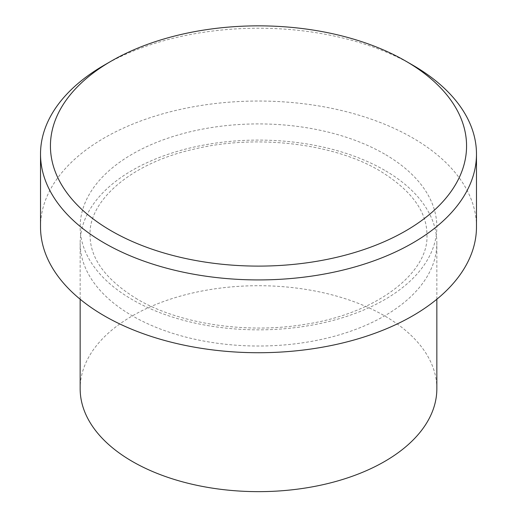 <?xml version="1.0" encoding="UTF-8"?>
<svg xmlns="http://www.w3.org/2000/svg" width="517" height="517" viewBox="0 0 517 517"><rect width="100%" height="100%" fill="white"/><g stroke="black" fill="none" stroke-linecap="round" stroke-linejoin="round"><path stroke-width="0.39" stroke-dasharray="2.58 1.94" d="M384.609 170.248A178.346 102.967 0 0 0 190.25 147.927A178.346 102.967 0 0 0 80.154 243.061A178.346 102.967 0 0 0 132.391 315.868A178.346 102.967 0 0 0 326.75 338.189A178.346 102.967 0 0 0 436.846 243.061A178.346 102.967 0 0 0 384.609 170.248M436.846 388.681A178.346 102.967 0 0 0 384.609 315.868A178.346 102.967 0 0 0 190.25 293.546A178.346 102.967 0 0 0 80.154 388.681M476.48 226.879A217.98 125.851 0 0 0 412.637 137.89A217.98 125.851 0 0 0 175.082 110.612A217.98 125.851 0 0 0 40.52 226.879M104.363 65.084A217.98 125.851 180 0 1 412.637 65.077M384.609 154.072A178.346 102.967 0 0 0 132.391 154.072A178.346 102.967 0 0 0 132.391 299.686A178.346 102.967 0 0 0 384.609 299.686A178.346 102.967 0 0 0 384.609 154.072M137.341 299.194C105.759 279.852 89.997 258.448 90.061 234.97C88.485 201.611 129.541 163.721 193.145 149.335C255.417 133.974 333.258 143.144 379.659 170.739C411.241 190.082 427.003 211.492 426.939 234.97C429.136 271.813 377.882 313.593 304.675 324.392C246.202 334.182 179.115 323.862 137.341 299.194M436.846 299.24L436.846 243.061M80.154 299.24L80.154 243.061"/><path stroke-width="0.78" d="M111.375 230.925A208.073 120.131 0 0 0 405.625 230.925A208.073 120.131 0 0 0 405.632 61.038A208.073 120.131 0 0 0 405.625 61.032L412.637 65.077A217.98 125.851 180 0 1 412.637 65.084A217.98 125.851 180 0 1 476.48 154.066A217.98 125.851 180 0 1 341.918 270.339A217.98 125.851 180 0 1 104.363 243.055A217.98 125.851 180 0 1 40.52 154.066A217.98 125.851 180 0 1 104.363 65.084L111.368 61.038A208.073 120.131 0 0 0 111.375 230.925M80.154 299.24L80.154 388.681A178.346 102.967 0 0 0 132.391 461.487A178.346 102.967 0 0 0 326.75 483.809A178.346 102.967 0 0 0 436.846 388.681L436.846 299.24M40.52 154.066L40.52 226.879A217.98 125.851 0 0 0 104.363 315.868A217.98 125.851 0 0 0 341.918 343.146A217.98 125.851 0 0 0 476.48 226.879L476.48 154.066M412.637 65.084L405.632 61.038A208.073 120.131 0 0 0 111.368 61.038"/></g></svg>
